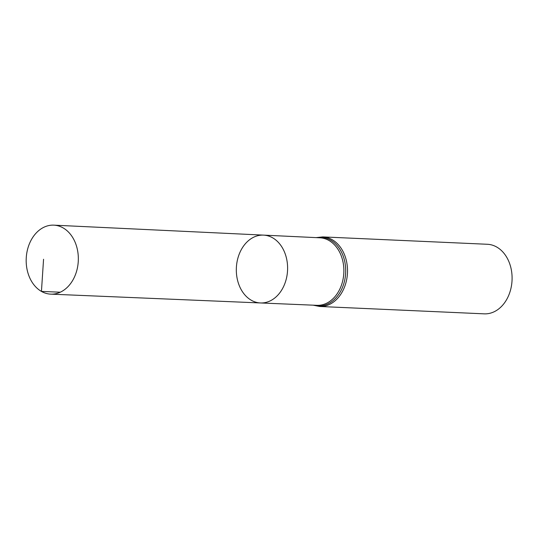 <?xml version="1.0" encoding="UTF-8"?>
<svg xmlns="http://www.w3.org/2000/svg" width="539" height="539" viewBox="0 0 539 539"><rect width="100%" height="100%" fill="white"/><g stroke="black" fill="none" stroke-linecap="round" stroke-linejoin="round"><path stroke-width="0.81" d="M251.329 300.27A33.957 25.623 92.6 0 1 237.079 261.664A33.957 25.623 92.6 0 1 263.531 235.119A33.957 25.623 92.6 0 1 287.563 270.18A33.957 25.623 92.6 0 1 260.499 302.958A33.957 25.623 92.6 0 1 251.329 300.27M322.78 236.904A34.819 26.283 -87.4 0 1 347.473 272.869A34.819 26.283 -87.4 0 1 319.667 306.475L484.238 313.846A34.819 26.283 -87.4 0 0 512.05 280.233A34.819 26.283 -87.4 0 0 487.357 244.275L322.78 236.904L316.13 237.618M260.499 302.958L316.892 305.33A33.802 25.508 -87.4 0 0 343.835 272.7A33.802 25.508 -87.4 0 0 319.917 237.8L263.531 235.119A33.957 25.623 92.6 0 1 287.563 270.18A33.957 25.623 92.6 0 1 260.499 302.958L50.767 294.146A34.53 26.061 92.6 0 1 41.442 291.41A34.53 26.061 92.6 0 1 26.95 252.151A34.53 26.061 92.6 0 1 53.853 225.154A34.53 26.061 92.6 0 1 63.07 227.882A34.53 26.061 92.6 0 1 77.576 267.074A34.53 26.061 92.6 0 1 50.767 294.146M60.28 292.205L41.442 291.41L43.558 259.259M313.866 305.202A34.307 25.892 -87.4 0 0 345.661 272.788A34.307 25.892 -87.4 0 0 316.892 237.652M319.667 306.475L313.105 305.168M263.531 235.119L53.853 225.154"/></g></svg>
